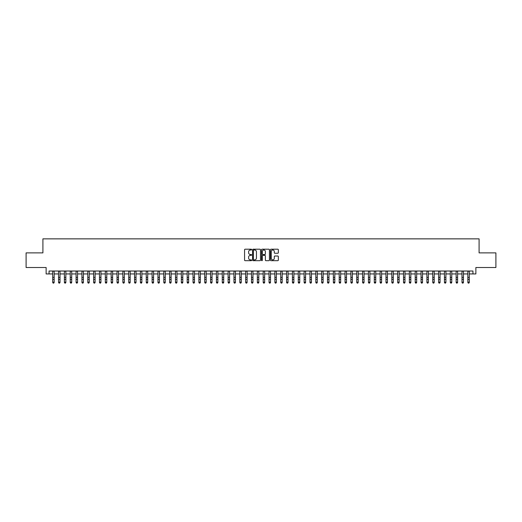 <?xml version="1.0" encoding="UTF-8"?>
<svg xmlns="http://www.w3.org/2000/svg" width="522" height="522" viewBox="0 0 522 522"><rect width="100%" height="100%" fill="white"/><g stroke="black" fill="none" stroke-linecap="round" stroke-linejoin="round"><path stroke-width="0.78" d="M251.643 249.601A0.405 0.405 0 0 0 251.245 249.203L245.144 249.203A0.574 0.574 0 0 0 244.57 249.77L244.57 260.106A0.574 0.574 0 0 0 245.144 260.68L251.245 260.68A0.405 0.405 0 0 0 251.643 260.276A0.405 0.405 0 0 0 251.245 259.871L250.456 259.871A1.834 1.834 0 0 1 248.616 258.038L248.616 257.176A1.834 1.834 0 0 1 250.456 255.343L251.245 255.343A0.405 0.405 0 0 0 251.643 254.938A0.405 0.405 0 0 0 251.245 254.534L250.456 254.534A1.834 1.834 0 0 1 248.616 252.7L248.616 251.839A1.834 1.834 0 0 1 250.456 250.005L251.245 250.005A0.405 0.405 0 0 0 251.643 249.601M277.776 253.248A0.574 0.574 0 0 0 278.343 252.674L278.343 249.77A0.574 0.574 0 0 0 277.776 249.203L271.003 249.203A0.574 0.574 0 0 0 270.429 249.77L270.429 260.106A0.574 0.574 0 0 0 271.003 260.68L277.776 260.68A0.574 0.574 0 0 0 278.343 260.106L278.343 256.602A0.574 0.574 0 0 0 277.776 256.028L274.872 256.028A0.574 0.574 0 0 0 274.298 256.602L274.298 258.338A1.533 1.533 0 0 1 272.765 259.871A1.533 1.533 0 0 1 271.231 258.338L271.231 251.539A1.533 1.533 0 0 1 272.765 250.005A1.533 1.533 0 0 1 274.298 251.539L274.298 252.674A0.574 0.574 0 0 0 274.872 253.248L277.776 253.248M49.048 273.939L49.048 271.016L472.952 271.016L472.952 273.939L475.875 273.939L475.875 267.512L495.9 267.512L495.9 252.889L479.092 252.889L479.092 238.861L42.908 238.861L42.908 252.889L26.1 252.889L26.1 267.512L46.125 267.512L46.125 273.939L52.702 273.939M260.498 249.77A0.574 0.574 0 0 0 259.923 249.203L253.15 249.203A0.574 0.574 0 0 0 252.576 249.77L252.576 260.106A0.574 0.574 0 0 0 253.15 260.68L259.923 260.68A0.574 0.574 0 0 0 260.498 260.106L260.498 249.77M262.077 249.203L268.85 249.203A0.574 0.574 0 0 1 269.424 249.77L269.424 260.106A0.574 0.574 0 0 1 268.85 260.68L265.952 260.68A0.574 0.574 0 0 1 265.378 260.106L265.378 255.917A0.574 0.574 0 0 0 264.804 255.343L262.879 255.343A0.574 0.574 0 0 0 262.305 255.917L262.305 260.276A0.405 0.405 0 0 1 261.907 260.68A0.405 0.405 0 0 1 261.502 260.276L261.502 249.77A0.574 0.574 0 0 1 262.077 249.203M54.164 273.939L58.549 273.939M60.01 273.939L64.395 273.939M65.857 273.939L70.242 273.939M71.703 273.939L76.088 273.939M77.556 273.939L81.941 273.939M83.403 273.939L87.787 273.939M89.249 273.939L93.634 273.939M95.095 273.939L99.48 273.939M100.942 273.939L105.327 273.939M106.788 273.939L111.173 273.939M112.635 273.939L117.019 273.939M118.481 273.939L122.866 273.939M124.327 273.939L128.712 273.939M130.174 273.939L134.559 273.939M136.02 273.939L140.405 273.939M141.867 273.939L146.251 273.939M147.713 273.939L152.104 273.939M153.566 273.939L157.951 273.939M159.412 273.939L163.797 273.939M165.259 273.939L169.643 273.939M171.105 273.939L175.49 273.939M176.951 273.939L181.336 273.939M182.798 273.939L187.183 273.939M188.644 273.939L193.029 273.939M194.491 273.939L198.875 273.939M200.337 273.939L204.722 273.939M206.183 273.939L210.568 273.939M212.03 273.939L216.415 273.939M217.876 273.939L222.261 273.939M223.723 273.939L228.114 273.939M229.576 273.939L233.96 273.939M235.422 273.939L239.807 273.939M241.268 273.939L245.653 273.939M247.115 273.939L251.5 273.939M252.961 273.939L257.346 273.939M258.808 273.939L263.192 273.939M264.654 273.939L269.039 273.939M270.5 273.939L274.885 273.939M276.347 273.939L280.732 273.939M282.193 273.939L286.578 273.939M288.04 273.939L292.424 273.939M293.886 273.939L298.277 273.939M299.739 273.939L304.124 273.939M305.585 273.939L309.97 273.939M311.432 273.939L315.817 273.939M317.278 273.939L321.663 273.939M323.125 273.939L327.509 273.939M328.971 273.939L333.356 273.939M334.817 273.939L339.202 273.939M340.664 273.939L345.049 273.939M346.51 273.939L350.895 273.939M352.357 273.939L356.741 273.939M358.203 273.939L362.588 273.939M364.049 273.939L368.434 273.939M369.896 273.939L374.287 273.939M375.749 273.939L380.133 273.939M381.595 273.939L385.98 273.939M387.441 273.939L391.826 273.939M393.288 273.939L397.673 273.939M399.134 273.939L403.519 273.939M404.981 273.939L409.365 273.939M410.827 273.939L415.212 273.939M416.673 273.939L421.058 273.939M422.52 273.939L426.905 273.939M428.366 273.939L432.751 273.939M434.213 273.939L438.597 273.939M440.059 273.939L444.444 273.939M445.912 273.939L450.297 273.939M451.758 273.939L456.143 273.939M457.605 273.939L461.99 273.939M463.451 273.939L467.836 273.939M469.298 273.939L472.952 273.939M253.783 250.005A0.405 0.405 0 0 0 253.379 250.403L253.379 259.473A0.405 0.405 0 0 0 253.783 259.871L254.612 259.871A1.834 1.834 0 0 0 256.452 258.038L256.452 251.839A1.834 1.834 0 0 0 254.612 250.005L253.783 250.005M265.378 251.565A1.533 1.533 0 0 0 263.838 250.031A1.533 1.533 0 0 0 262.305 251.565L262.305 253.966A0.574 0.574 0 0 0 262.879 254.534L264.804 254.534A0.574 0.574 0 0 0 265.378 253.966L265.378 251.565M54.164 271.016L54.164 282.5L53.727 283.139L53.14 283.009L53.727 283.139M52.702 271.016L52.702 282.174L54.164 282.174L53.727 283.009M53.14 283.139L52.702 282.5L53.14 283.009M60.01 271.016L60.01 282.5L59.573 283.139L58.986 283.009L59.573 283.139M58.549 271.016L58.549 282.174L60.01 282.174L59.573 283.009M58.986 283.139L58.549 282.5L58.986 283.009M65.857 271.016L65.857 282.5L65.42 283.139L64.839 283.009L65.42 283.139M64.395 271.016L64.395 282.174L65.857 282.174L65.42 283.009M64.839 283.139L64.395 282.5L64.839 283.009M71.703 271.016L71.703 282.5L71.266 283.139L70.685 283.009L71.266 283.139M70.242 271.016L70.242 282.174L71.703 282.174L71.266 283.009M70.685 283.139L70.242 282.5L70.685 283.009M77.556 271.016L77.556 282.5L77.112 283.139L76.532 283.009L77.112 283.139M76.088 271.016L76.088 282.174L77.556 282.174L77.112 283.009M76.532 283.139L76.088 282.5L76.532 283.009M83.403 271.016L83.403 282.5L82.959 283.139L82.378 283.009L82.959 283.139M81.941 271.016L81.941 282.174L83.403 282.174L82.959 283.009M82.378 283.139L81.941 282.5L82.378 283.009M89.249 271.016L89.249 282.5L88.805 283.139L88.225 283.009L88.805 283.139M87.787 271.016L87.787 282.174L89.249 282.174L88.805 283.009M88.225 283.139L87.787 282.5L88.225 283.009M95.095 271.016L95.095 282.5L94.658 283.139L94.071 283.009L94.658 283.139M93.634 271.016L93.634 282.174L95.095 282.174L94.658 283.009M94.071 283.139L93.634 282.5L94.071 283.009M100.942 271.016L100.942 282.5L100.505 283.139L99.917 283.009L100.505 283.139M99.48 271.016L99.48 282.174L100.942 282.174L100.505 283.009M99.917 283.139L99.48 282.5L99.917 283.009M106.788 271.016L106.788 282.5L106.351 283.139L105.764 283.009L106.351 283.139M105.327 271.016L105.327 282.174L106.788 282.174L106.351 283.009M105.764 283.139L105.327 282.5L105.764 283.009M112.635 271.016L112.635 282.5L112.197 283.139L111.61 283.009L112.197 283.139M111.173 271.016L111.173 282.174L112.635 282.174L112.197 283.009M111.61 283.139L111.173 282.5L111.61 283.009M118.481 271.016L118.481 282.5L118.044 283.139L117.457 283.009L118.044 283.139M117.019 271.016L117.019 282.174L118.481 282.174L118.044 283.009M117.457 283.139L117.019 282.5L117.457 283.009M124.327 271.016L124.327 282.5L123.89 283.139L123.303 283.009L123.89 283.139M122.866 271.016L122.866 282.174L124.327 282.174L123.89 283.009M123.303 283.139L122.866 282.5L123.303 283.009M130.174 271.016L130.174 282.5L129.737 283.139L129.149 283.009L129.737 283.139M128.712 271.016L128.712 282.174L130.174 282.174L129.737 283.009M129.149 283.139L128.712 282.5L129.149 283.009M136.02 271.016L136.02 282.5L135.583 283.139L134.996 283.009L135.583 283.139M134.559 271.016L134.559 282.174L136.02 282.174L135.583 283.009M134.996 283.139L134.559 282.5L134.996 283.009M141.867 271.016L141.867 282.5L141.429 283.139L140.849 283.009L141.429 283.139M140.405 271.016L140.405 282.174L141.867 282.174L141.429 283.009M140.849 283.139L140.405 282.5L140.849 283.009M147.713 271.016L147.713 282.5L147.276 283.139L146.695 283.009L147.276 283.139M146.251 271.016L146.251 282.174L147.713 282.174L147.276 283.009M146.695 283.139L146.251 282.5L146.695 283.009M153.566 271.016L153.566 282.5L153.122 283.139L152.541 283.009L153.122 283.139M152.104 271.016L152.104 282.174L153.566 282.174L153.122 283.009M152.541 283.139L152.104 282.5L152.541 283.009M159.412 271.016L159.412 282.5L158.969 283.139L158.388 283.009L158.969 283.139M157.951 271.016L157.951 282.174L159.412 282.174L158.969 283.009M158.388 283.139L157.951 282.5L158.388 283.009M165.259 271.016L165.259 282.5L164.815 283.139L164.234 283.009L164.815 283.139M163.797 271.016L163.797 282.174L165.259 282.174L164.815 283.009M164.234 283.139L163.797 282.5L164.234 283.009M171.105 271.016L171.105 282.5L170.668 283.139L170.081 283.009L170.668 283.139M169.643 271.016L169.643 282.174L171.105 282.174L170.668 283.009M170.081 283.139L169.643 282.5L170.081 283.009M176.951 271.016L176.951 282.5L176.514 283.139L175.927 283.009L176.514 283.139M175.49 271.016L175.49 282.174L176.951 282.174L176.514 283.009M175.927 283.139L175.49 282.5L175.927 283.009M182.798 271.016L182.798 282.5L182.361 283.139L181.773 283.009L182.361 283.139M181.336 271.016L181.336 282.174L182.798 282.174L182.361 283.009M181.773 283.139L181.336 282.5L181.773 283.009M188.644 271.016L188.644 282.5L188.207 283.139L187.62 283.009L188.207 283.139M187.183 271.016L187.183 282.174L188.644 282.174L188.207 283.009M187.62 283.139L187.183 282.5L187.62 283.009M194.491 271.016L194.491 282.5L194.053 283.139L193.466 283.009L194.053 283.139M193.029 271.016L193.029 282.174L194.491 282.174L194.053 283.009M193.466 283.139L193.029 282.5L193.466 283.009M200.337 271.016L200.337 282.5L199.9 283.139L199.313 283.009L199.9 283.139M198.875 271.016L198.875 282.174L200.337 282.174L199.9 283.009M199.313 283.139L198.875 282.5L199.313 283.009M206.183 271.016L206.183 282.5L205.746 283.139L205.159 283.009L205.746 283.139M204.722 271.016L204.722 282.174L206.183 282.174L205.746 283.009M205.159 283.139L204.722 282.5L205.159 283.009M212.03 271.016L212.03 282.5L211.593 283.139L211.012 283.009L211.593 283.139M210.568 271.016L210.568 282.174L212.03 282.174L211.593 283.009M211.012 283.139L210.568 282.5L211.012 283.009M217.876 271.016L217.876 282.5L217.439 283.139L216.858 283.009L217.439 283.139M216.415 271.016L216.415 282.174L217.876 282.174L217.439 283.009M216.858 283.139L216.415 282.5L216.858 283.009M223.723 271.016L223.723 282.5L223.285 283.139L222.705 283.009L223.285 283.139M222.261 271.016L222.261 282.174L223.723 282.174L223.285 283.009M222.705 283.139L222.261 282.5L222.705 283.009M229.576 271.016L229.576 282.5L229.132 283.139L228.551 283.009L229.132 283.139M228.114 271.016L228.114 282.174L229.576 282.174L229.132 283.009M228.551 283.139L228.114 282.5L228.551 283.009M235.422 271.016L235.422 282.5L234.978 283.139L234.398 283.009L234.978 283.139M233.96 271.016L233.96 282.174L235.422 282.174L234.978 283.009M234.398 283.139L233.96 282.5L234.398 283.009M241.268 271.016L241.268 282.5L240.831 283.139L240.244 283.009L240.831 283.139M239.807 271.016L239.807 282.174L241.268 282.174L240.831 283.009M240.244 283.139L239.807 282.5L240.244 283.009M247.115 271.016L247.115 282.5L246.678 283.139L246.09 283.009L246.678 283.139M245.653 271.016L245.653 282.174L247.115 282.174L246.678 283.009M246.09 283.139L245.653 282.5L246.09 283.009M252.961 271.016L252.961 282.5L252.524 283.139L251.937 283.009L252.524 283.139M251.5 271.016L251.5 282.174L252.961 282.174L252.524 283.009M251.937 283.139L251.5 282.5L251.937 283.009M258.808 271.016L258.808 282.5L258.37 283.139L257.783 283.009L258.37 283.139M257.346 271.016L257.346 282.174L258.808 282.174L258.37 283.009M257.783 283.139L257.346 282.5L257.783 283.009M264.654 271.016L264.654 282.5L264.217 283.139L263.63 283.009L264.217 283.139M263.192 271.016L263.192 282.174L264.654 282.174L264.217 283.009M263.63 283.139L263.192 282.5L263.63 283.009M270.5 271.016L270.5 282.5L270.063 283.139L269.476 283.009L270.063 283.139M269.039 271.016L269.039 282.174L270.5 282.174L270.063 283.009M269.476 283.139L269.039 282.5L269.476 283.009M276.347 271.016L276.347 282.5L275.91 283.139L275.322 283.009L275.91 283.139M274.885 271.016L274.885 282.174L276.347 282.174L275.91 283.009M275.322 283.139L274.885 282.5L275.322 283.009M282.193 271.016L282.193 282.5L281.756 283.139L281.169 283.009L281.756 283.139M280.732 271.016L280.732 282.174L282.193 282.174L281.756 283.009M281.169 283.139L280.732 282.5L281.169 283.009M288.04 271.016L288.04 282.5L287.602 283.139L287.022 283.009L287.602 283.139M286.578 271.016L286.578 282.174L288.04 282.174L287.602 283.009M287.022 283.139L286.578 282.5L287.022 283.009M293.886 271.016L293.886 282.5L293.449 283.139L292.868 283.009L293.449 283.139M292.424 271.016L292.424 282.174L293.886 282.174L293.449 283.009M292.868 283.139L292.424 282.5L292.868 283.009M299.739 271.016L299.739 282.5L299.295 283.139L298.714 283.009L299.295 283.139M298.277 271.016L298.277 282.174L299.739 282.174L299.295 283.009M298.714 283.139L298.277 282.5L298.714 283.009M305.585 271.016L305.585 282.5L305.142 283.139L304.561 283.009L305.142 283.139M304.124 271.016L304.124 282.174L305.585 282.174L305.142 283.009M304.561 283.139L304.124 282.5L304.561 283.009M311.432 271.016L311.432 282.5L310.988 283.139L310.407 283.009L310.988 283.139M309.97 271.016L309.97 282.174L311.432 282.174L310.988 283.009M310.407 283.139L309.97 282.5L310.407 283.009M317.278 271.016L317.278 282.5L316.841 283.139L316.254 283.009L316.841 283.139M315.817 271.016L315.817 282.174L317.278 282.174L316.841 283.009M316.254 283.139L315.817 282.5L316.254 283.009M323.125 271.016L323.125 282.5L322.687 283.139L322.1 283.009L322.687 283.139M321.663 271.016L321.663 282.174L323.125 282.174L322.687 283.009M322.1 283.139L321.663 282.5L322.1 283.009M328.971 271.016L328.971 282.5L328.534 283.139L327.947 283.009L328.534 283.139M327.509 271.016L327.509 282.174L328.971 282.174L328.534 283.009M327.947 283.139L327.509 282.5L327.947 283.009M334.817 271.016L334.817 282.5L334.38 283.139L333.793 283.009L334.38 283.139M333.356 271.016L333.356 282.174L334.817 282.174L334.38 283.009M333.793 283.139L333.356 282.5L333.793 283.009M340.664 271.016L340.664 282.5L340.227 283.139L339.639 283.009L340.227 283.139M339.202 271.016L339.202 282.174L340.664 282.174L340.227 283.009M339.639 283.139L339.202 282.5L339.639 283.009M346.51 271.016L346.51 282.5L346.073 283.139L345.486 283.009L346.073 283.139M345.049 271.016L345.049 282.174L346.51 282.174L346.073 283.009M345.486 283.139L345.049 282.5L345.486 283.009M352.357 271.016L352.357 282.5L351.919 283.139L351.332 283.009L351.919 283.139M350.895 271.016L350.895 282.174L352.357 282.174L351.919 283.009M351.332 283.139L350.895 282.5L351.332 283.009M358.203 271.016L358.203 282.5L357.766 283.139L357.185 283.009L357.766 283.139M356.741 271.016L356.741 282.174L358.203 282.174L357.766 283.009M357.185 283.139L356.741 282.5L357.185 283.009M364.049 271.016L364.049 282.5L363.612 283.139L363.031 283.009L363.612 283.139M362.588 271.016L362.588 282.174L364.049 282.174L363.612 283.009M363.031 283.139L362.588 282.5L363.031 283.009M369.896 271.016L369.896 282.5L369.459 283.139L368.878 283.009L369.459 283.139M368.434 271.016L368.434 282.174L369.896 282.174L369.459 283.009M368.878 283.139L368.434 282.5L368.878 283.009M375.749 271.016L375.749 282.5L375.305 283.139L374.724 283.009L375.305 283.139M374.287 271.016L374.287 282.174L375.749 282.174L375.305 283.009M374.724 283.139L374.287 282.5L374.724 283.009M381.595 271.016L381.595 282.5L381.151 283.139L380.571 283.009L381.151 283.139M380.133 271.016L380.133 282.174L381.595 282.174L381.151 283.009M380.571 283.139L380.133 282.5L380.571 283.009M387.441 271.016L387.441 282.5L387.004 283.139L386.417 283.009L387.004 283.139M385.98 271.016L385.98 282.174L387.441 282.174L387.004 283.009M386.417 283.139L385.98 282.5L386.417 283.009M393.288 271.016L393.288 282.5L392.851 283.139L392.263 283.009L392.851 283.139M391.826 271.016L391.826 282.174L393.288 282.174L392.851 283.009M392.263 283.139L391.826 282.5L392.263 283.009M399.134 271.016L399.134 282.5L398.697 283.139L398.11 283.009L398.697 283.139M397.673 271.016L397.673 282.174L399.134 282.174L398.697 283.009M398.11 283.139L397.673 282.5L398.11 283.009M404.981 271.016L404.981 282.5L404.543 283.139L403.956 283.009L404.543 283.139M403.519 271.016L403.519 282.174L404.981 282.174L404.543 283.009M403.956 283.139L403.519 282.5L403.956 283.009M410.827 271.016L410.827 282.5L410.39 283.139L409.803 283.009L410.39 283.139M409.365 271.016L409.365 282.174L410.827 282.174L410.39 283.009M409.803 283.139L409.365 282.5L409.803 283.009M416.673 271.016L416.673 282.5L416.236 283.139L415.649 283.009L416.236 283.139M415.212 271.016L415.212 282.174L416.673 282.174L416.236 283.009M415.649 283.139L415.212 282.5L415.649 283.009M422.52 271.016L422.52 282.5L422.083 283.139L421.495 283.009L422.083 283.139M421.058 271.016L421.058 282.174L422.52 282.174L422.083 283.009M421.495 283.139L421.058 282.5L421.495 283.009M428.366 271.016L428.366 282.5L427.929 283.139L427.342 283.009L427.929 283.139M426.905 271.016L426.905 282.174L428.366 282.174L427.929 283.009M427.342 283.139L426.905 282.5L427.342 283.009M434.213 271.016L434.213 282.5L433.775 283.139L433.195 283.009L433.775 283.139M432.751 271.016L432.751 282.174L434.213 282.174L433.775 283.009M433.195 283.139L432.751 282.5L433.195 283.009M440.059 271.016L440.059 282.5L439.622 283.139L439.041 283.009L439.622 283.139M438.597 271.016L438.597 282.174L440.059 282.174L439.622 283.009M439.041 283.139L438.597 282.5L439.041 283.009M445.912 271.016L445.912 282.5L445.468 283.139L444.888 283.009L445.468 283.139M444.444 271.016L444.444 282.174L445.912 282.174L445.468 283.009M444.888 283.139L444.444 282.5L444.888 283.009M451.758 271.016L451.758 282.5L451.315 283.139L450.734 283.009L451.315 283.139M450.297 271.016L450.297 282.174L451.758 282.174L451.315 283.009M450.734 283.139L450.297 282.5L450.734 283.009M457.605 271.016L457.605 282.5L457.161 283.139L456.58 283.009L457.161 283.139M456.143 271.016L456.143 282.174L457.605 282.174L457.161 283.009M456.58 283.139L456.143 282.5L456.58 283.009M463.451 271.016L463.451 282.5L463.014 283.139L462.427 283.009L463.014 283.139M461.99 271.016L461.99 282.174L463.451 282.174L463.014 283.009M462.427 283.139L461.99 282.5L462.427 283.009M469.298 271.016L469.298 282.5L468.86 283.139L468.273 283.009L468.86 283.139M467.836 271.016L467.836 282.174L469.298 282.174L468.86 283.009M468.273 283.139L467.836 282.5L468.273 283.009M54.164 277.378L52.702 277.378M54.164 279.387L52.702 279.387M54.164 271.205L52.702 271.205M60.01 277.378L58.549 277.378M60.01 279.387L58.549 279.387M60.01 271.205L58.549 271.205M65.857 277.378L64.395 277.378M65.857 279.387L64.395 279.387M65.857 271.205L64.395 271.205M71.703 277.378L70.242 277.378M71.703 279.387L70.242 279.387M71.703 271.205L70.242 271.205M77.556 277.378L76.088 277.378M77.556 279.387L76.088 279.387M77.556 271.205L76.088 271.205M83.403 277.378L81.941 277.378M83.403 279.387L81.941 279.387M83.403 271.205L81.941 271.205M89.249 277.378L87.787 277.378M89.249 279.387L87.787 279.387M89.249 271.205L87.787 271.205M95.095 277.378L93.634 277.378M95.095 279.387L93.634 279.387M95.095 271.205L93.634 271.205M100.942 277.378L99.48 277.378M100.942 279.387L99.48 279.387M100.942 271.205L99.48 271.205M106.788 277.378L105.327 277.378M106.788 279.387L105.327 279.387M106.788 271.205L105.327 271.205M112.635 277.378L111.173 277.378M112.635 279.387L111.173 279.387M112.635 271.205L111.173 271.205M118.481 277.378L117.019 277.378M118.481 279.387L117.019 279.387M118.481 271.205L117.019 271.205M124.327 277.378L122.866 277.378M124.327 279.387L122.866 279.387M124.327 271.205L122.866 271.205M130.174 277.378L128.712 277.378M130.174 279.387L128.712 279.387M130.174 271.205L128.712 271.205M136.02 277.378L134.559 277.378M136.02 279.387L134.559 279.387M136.02 271.205L134.559 271.205M141.867 277.378L140.405 277.378M141.867 279.387L140.405 279.387M141.867 271.205L140.405 271.205M147.713 277.378L146.251 277.378M147.713 279.387L146.251 279.387M147.713 271.205L146.251 271.205M153.566 277.378L152.104 277.378M153.566 279.387L152.104 279.387M153.566 271.205L152.104 271.205M159.412 277.378L157.951 277.378M159.412 279.387L157.951 279.387M159.412 271.205L157.951 271.205M165.259 277.378L163.797 277.378M165.259 279.387L163.797 279.387M165.259 271.205L163.797 271.205M171.105 277.378L169.643 277.378M171.105 279.387L169.643 279.387M171.105 271.205L169.643 271.205M176.951 277.378L175.49 277.378M176.951 279.387L175.49 279.387M176.951 271.205L175.49 271.205M182.798 277.378L181.336 277.378M182.798 279.387L181.336 279.387M182.798 271.205L181.336 271.205M188.644 277.378L187.183 277.378M188.644 279.387L187.183 279.387M188.644 271.205L187.183 271.205M194.491 277.378L193.029 277.378M194.491 279.387L193.029 279.387M194.491 271.205L193.029 271.205M200.337 277.378L198.875 277.378M200.337 279.387L198.875 279.387M200.337 271.205L198.875 271.205M206.183 277.378L204.722 277.378M206.183 279.387L204.722 279.387M206.183 271.205L204.722 271.205M212.03 277.378L210.568 277.378M212.03 279.387L210.568 279.387M212.03 271.205L210.568 271.205M217.876 277.378L216.415 277.378M217.876 279.387L216.415 279.387M217.876 271.205L216.415 271.205M223.723 277.378L222.261 277.378M223.723 279.387L222.261 279.387M223.723 271.205L222.261 271.205M229.576 277.378L228.114 277.378M229.576 279.387L228.114 279.387M229.576 271.205L228.114 271.205M235.422 277.378L233.96 277.378M235.422 279.387L233.96 279.387M235.422 271.205L233.96 271.205M241.268 277.378L239.807 277.378M241.268 279.387L239.807 279.387M241.268 271.205L239.807 271.205M247.115 277.378L245.653 277.378M247.115 279.387L245.653 279.387M247.115 271.205L245.653 271.205M252.961 277.378L251.5 277.378M252.961 279.387L251.5 279.387M252.961 271.205L251.5 271.205M258.808 277.378L257.346 277.378M258.808 279.387L257.346 279.387M258.808 271.205L257.346 271.205M264.654 277.378L263.192 277.378M264.654 279.387L263.192 279.387M264.654 271.205L263.192 271.205M270.5 277.378L269.039 277.378M270.5 279.387L269.039 279.387M270.5 271.205L269.039 271.205M276.347 277.378L274.885 277.378M276.347 279.387L274.885 279.387M276.347 271.205L274.885 271.205M282.193 277.378L280.732 277.378M282.193 279.387L280.732 279.387M282.193 271.205L280.732 271.205M288.04 277.378L286.578 277.378M288.04 279.387L286.578 279.387M288.04 271.205L286.578 271.205M293.886 277.378L292.424 277.378M293.886 279.387L292.424 279.387M293.886 271.205L292.424 271.205M299.739 277.378L298.277 277.378M299.739 279.387L298.277 279.387M299.739 271.205L298.277 271.205M305.585 277.378L304.124 277.378M305.585 279.387L304.124 279.387M305.585 271.205L304.124 271.205M311.432 277.378L309.97 277.378M311.432 279.387L309.97 279.387M311.432 271.205L309.97 271.205M317.278 277.378L315.817 277.378M317.278 279.387L315.817 279.387M317.278 271.205L315.817 271.205M323.125 277.378L321.663 277.378M323.125 279.387L321.663 279.387M323.125 271.205L321.663 271.205M328.971 277.378L327.509 277.378M328.971 279.387L327.509 279.387M328.971 271.205L327.509 271.205M334.817 277.378L333.356 277.378M334.817 279.387L333.356 279.387M334.817 271.205L333.356 271.205M340.664 277.378L339.202 277.378M340.664 279.387L339.202 279.387M340.664 271.205L339.202 271.205M346.51 277.378L345.049 277.378M346.51 279.387L345.049 279.387M346.51 271.205L345.049 271.205M352.357 277.378L350.895 277.378M352.357 279.387L350.895 279.387M352.357 271.205L350.895 271.205M358.203 277.378L356.741 277.378M358.203 279.387L356.741 279.387M358.203 271.205L356.741 271.205M364.049 277.378L362.588 277.378M364.049 279.387L362.588 279.387M364.049 271.205L362.588 271.205M369.896 277.378L368.434 277.378M369.896 279.387L368.434 279.387M369.896 271.205L368.434 271.205M375.749 277.378L374.287 277.378M375.749 279.387L374.287 279.387M375.749 271.205L374.287 271.205M381.595 277.378L380.133 277.378M381.595 279.387L380.133 279.387M381.595 271.205L380.133 271.205M387.441 277.378L385.98 277.378M387.441 279.387L385.98 279.387M387.441 271.205L385.98 271.205M393.288 277.378L391.826 277.378M393.288 279.387L391.826 279.387M393.288 271.205L391.826 271.205M399.134 277.378L397.673 277.378M399.134 279.387L397.673 279.387M399.134 271.205L397.673 271.205M404.981 277.378L403.519 277.378M404.981 279.387L403.519 279.387M404.981 271.205L403.519 271.205M410.827 277.378L409.365 277.378M410.827 279.387L409.365 279.387M410.827 271.205L409.365 271.205M416.673 277.378L415.212 277.378M416.673 279.387L415.212 279.387M416.673 271.205L415.212 271.205M422.52 277.378L421.058 277.378M422.52 279.387L421.058 279.387M422.52 271.205L421.058 271.205M428.366 277.378L426.905 277.378M428.366 279.387L426.905 279.387M428.366 271.205L426.905 271.205M434.213 277.378L432.751 277.378M434.213 279.387L432.751 279.387M434.213 271.205L432.751 271.205M440.059 277.378L438.597 277.378M440.059 279.387L438.597 279.387M440.059 271.205L438.597 271.205M445.912 277.378L444.444 277.378M445.912 279.387L444.444 279.387M445.912 271.205L444.444 271.205M451.758 277.378L450.297 277.378M451.758 279.387L450.297 279.387M451.758 271.205L450.297 271.205M457.605 277.378L456.143 277.378M457.605 279.387L456.143 279.387M457.605 271.205L456.143 271.205M463.451 277.378L461.99 277.378M463.451 279.387L461.99 279.387M463.451 271.205L461.99 271.205M469.298 277.378L467.836 277.378M469.298 279.387L467.836 279.387M469.298 271.205L467.836 271.205"/></g></svg>
